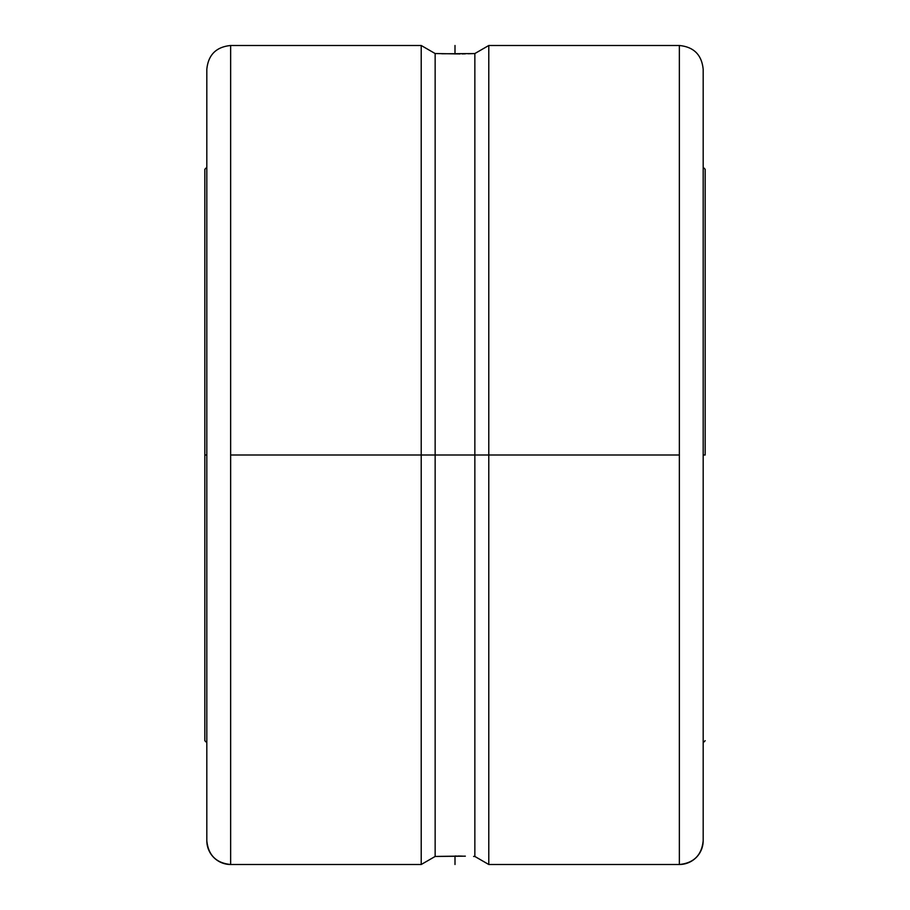 <?xml version="1.0" encoding="UTF-8"?>
<svg xmlns="http://www.w3.org/2000/svg" width="910" height="910" viewBox="0 0 910 910"><rect width="100%" height="100%" fill="white"/><g stroke="black" fill="none" stroke-linecap="round" stroke-linejoin="round"><path stroke-width="1.36" d="M703.18 69.331L703.18 840.669A23.831 23.831 180 0 1 679.361 864.5L679.361 45.5C693.818 46.922 701.758 54.873 703.18 69.331L703.18 69.331M473.609 856.458L474.849 856.458L474.849 455L474.849 856.458L488.784 864.5L488.784 455L488.784 864.5L679.361 864.5L679.361 455L421.216 455L421.216 45.5L230.639 45.5L230.639 864.5A23.831 23.831 180 0 1 206.82 840.669L206.82 69.331C208.242 54.873 216.182 46.922 230.639 45.5L230.639 864.5L421.216 864.5L421.216 455L421.216 864.5L435.151 856.458L435.151 455L435.151 856.458L465.34 856.162M705.17 455L703.18 455L705.17 455L705.17 169.294L705.17 455M206.82 455L204.83 455L204.83 740.706L204.83 455L206.82 455M460.039 53.94L435.151 53.542L435.151 455L435.151 53.542L421.216 45.5L421.216 455L230.639 455L474.849 455L474.849 53.542L468.172 53.758M472.199 53.599L441.85 53.758M437.812 856.401L462.121 856.094M206.82 840.669A23.831 23.831 0 0 0 230.639 864.5C216.182 863.078 208.242 855.127 206.82 840.669L206.82 838.758M206.82 833.162L206.82 71.185M460.585 856.071L458.014 856.037M456.228 856.026L455 856.026L455 864.5M465.34 53.838L462.109 53.906M468.161 53.758L470.481 53.679M454.989 53.974L455 45.5M436.743 53.553L437.812 53.599M204.83 169.294L204.83 455L204.83 169.294L206.82 167.304M488.784 455L488.784 45.5L488.784 455L679.361 455L679.361 45.5L488.784 45.5L474.849 53.542L474.849 455L488.784 455M703.18 840.669C701.758 855.127 693.818 863.078 679.361 864.5A23.831 23.831 0 0 0 703.18 840.669L703.18 838.736M703.18 833.105L703.18 71.185M703.18 742.696L705.17 740.706M206.82 742.696L204.83 740.706M703.18 167.304L705.17 169.294"/></g></svg>
